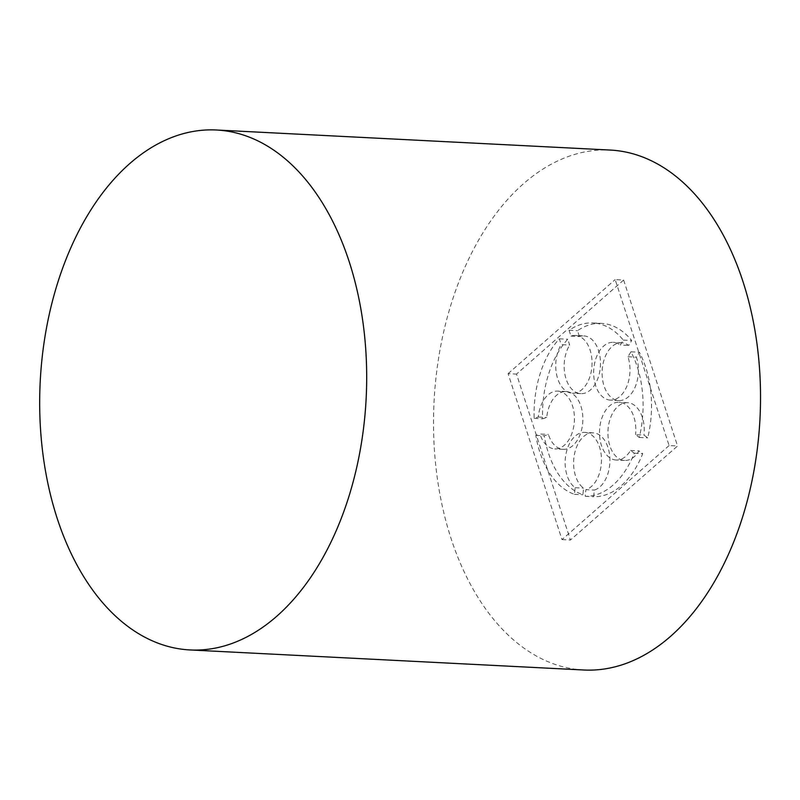 <?xml version="1.0" encoding="UTF-8"?>
<svg xmlns="http://www.w3.org/2000/svg" width="800" height="800" viewBox="0 0 800 800"><rect width="100%" height="100%" fill="white"/><g stroke="black" fill="none" stroke-linecap="round" stroke-linejoin="round"><path stroke-width="0.6" stroke-dasharray="4 3" d="M583.78 670A260.31 163.19 92.9 0 1 450.98 538.27A260.31 163.19 92.9 0 1 461.41 275.5A260.31 163.19 92.9 0 1 610.27 150.06M623.62 280.04L516.51 374.08L570.43 540.03L677.54 445.99L623.62 280.04L615.18 279.61L669.1 445.56L677.54 445.99M669.1 445.56L562 539.6L508.08 373.65L516.51 374.08M508.08 373.65L615.18 279.61M562 539.6L570.43 540.03M618.79 400.54L610.35 400.11A28.92 18.13 92.9 0 0 626.94 386.05A28.92 18.13 92.9 0 0 627.97 356.74L630.95 351.81A86.77 54.4 92.9 0 1 639.28 437.43L635.55 434.66L643.99 435.09L647.72 437.86A86.77 54.4 92.9 0 0 639.39 352.24L636.41 357.17A28.92 18.13 92.9 0 1 635.38 386.48A28.92 18.13 92.9 0 1 618.79 400.54A28.92 18.13 92.9 0 1 602.15 370.73A28.92 18.13 92.9 0 1 621.73 342.77A28.92 18.13 92.9 0 1 628.74 345.46L631.72 340.53A86.77 54.4 92.9 0 0 601.44 323.37L593 322.94A86.77 54.4 92.9 0 1 623.28 340.1L620.3 345.03L628.74 345.46M610.35 400.11A28.92 18.13 92.9 0 1 593.71 370.3A28.92 18.13 92.9 0 1 613.29 342.34A28.92 18.13 92.9 0 1 620.3 345.03M570.96 336.08L579.39 336.51A28.92 18.13 92.9 0 1 583.79 335.89L575.35 335.46A28.92 18.13 92.9 0 0 570.96 336.08L569.07 330.27A86.77 54.4 92.9 0 1 593 322.94M575.35 335.46A28.92 18.13 92.9 0 1 591.99 365.26A28.92 18.13 92.9 0 1 572.41 393.23A28.92 18.13 92.9 0 1 556.78 375.44A28.92 18.13 92.9 0 1 561.22 344.63L569.66 345.06L567.77 339.25A86.77 54.4 92.9 0 0 542.6 418.79L546.74 417.46A28.92 18.13 92.9 0 1 566.17 391.55A28.92 18.13 92.9 0 1 582.81 421.36A28.92 18.13 92.9 0 1 563.23 449.32A28.92 18.13 92.9 0 1 548.4 434.45L544.25 435.78A86.77 54.4 92.9 0 0 582.9 494.77L583.58 488.14A28.92 18.13 92.9 0 1 574.26 455.28A28.92 18.13 92.9 0 1 593.22 432.84A28.92 18.13 92.9 0 1 609.91 459.41A28.92 18.13 92.9 0 1 594.34 490.09L593.66 496.73A86.77 54.4 92.9 0 0 642.73 453.64L639 450.88A28.92 18.13 92.9 0 1 624.62 460.46A28.92 18.13 92.9 0 1 607.98 430.65A28.92 18.13 92.9 0 1 627.56 402.68A28.92 18.13 92.9 0 1 643.99 435.09M566.17 391.55L557.73 391.12A28.92 18.13 92.9 0 0 538.3 417.03L534.16 418.36A86.77 54.4 92.9 0 1 559.33 338.82L561.22 344.63M557.73 391.12A28.92 18.13 92.9 0 1 574.37 420.93A28.92 18.13 92.9 0 1 554.79 448.89A28.92 18.13 92.9 0 1 539.96 434.02L548.4 434.45M593.22 432.84L584.79 432.41A28.92 18.13 92.9 0 0 565.82 454.85A28.92 18.13 92.9 0 0 575.14 487.71L574.46 494.34A86.77 54.4 92.9 0 1 535.81 435.35L539.96 434.02M584.79 432.41A28.92 18.13 92.9 0 1 601.47 458.98A28.92 18.13 92.9 0 1 585.9 489.66L594.34 490.09M624.62 460.46L616.18 460.03A28.92 18.13 92.9 0 0 630.56 450.45L634.29 453.21A86.77 54.4 92.9 0 1 585.22 496.3L585.9 489.66M616.18 460.03A28.92 18.13 92.9 0 1 599.54 430.22A28.92 18.13 92.9 0 1 619.12 402.25A28.92 18.13 92.9 0 1 635.55 434.66M627.97 356.74L636.41 357.17M630.95 351.81L639.39 352.24M639.28 437.43L647.72 437.86M630.56 450.45L639 450.88M634.29 453.21L642.73 453.64M585.22 496.3L593.66 496.73M575.14 487.71L583.58 488.14M574.46 494.34L582.9 494.77M535.81 435.35L544.25 435.78M538.3 417.03L546.74 417.46M534.16 418.36L542.6 418.79M559.33 338.82L567.77 339.25M583.79 335.89A28.92 18.13 92.9 0 1 600.43 365.69A28.92 18.13 92.9 0 1 580.85 393.66A28.92 18.13 92.9 0 1 565.22 375.87A28.92 18.13 92.9 0 1 569.66 345.06M579.39 336.51L577.51 330.7A86.77 54.4 92.9 0 1 601.44 323.37M569.07 330.27L577.51 330.7M623.28 340.1L631.72 340.53M627.56 402.68L619.12 402.25M563.23 449.32L554.79 448.89M580.85 393.66L572.41 393.23M621.73 342.77L613.29 342.34"/><path stroke-width="1.2" d="M57.14 518.21A260.31 163.19 92.9 0 1 67.57 255.44A260.31 163.19 92.9 0 1 216.43 130A260.31 163.19 92.9 0 1 366.16 398.27A260.31 163.19 92.9 0 1 189.94 649.94A260.31 163.19 92.9 0 1 57.14 518.21M216.43 130L610.27 150.06A260.31 163.19 92.9 0 1 760 418.33A260.31 163.19 92.9 0 1 583.78 670L189.94 649.94"/></g></svg>
